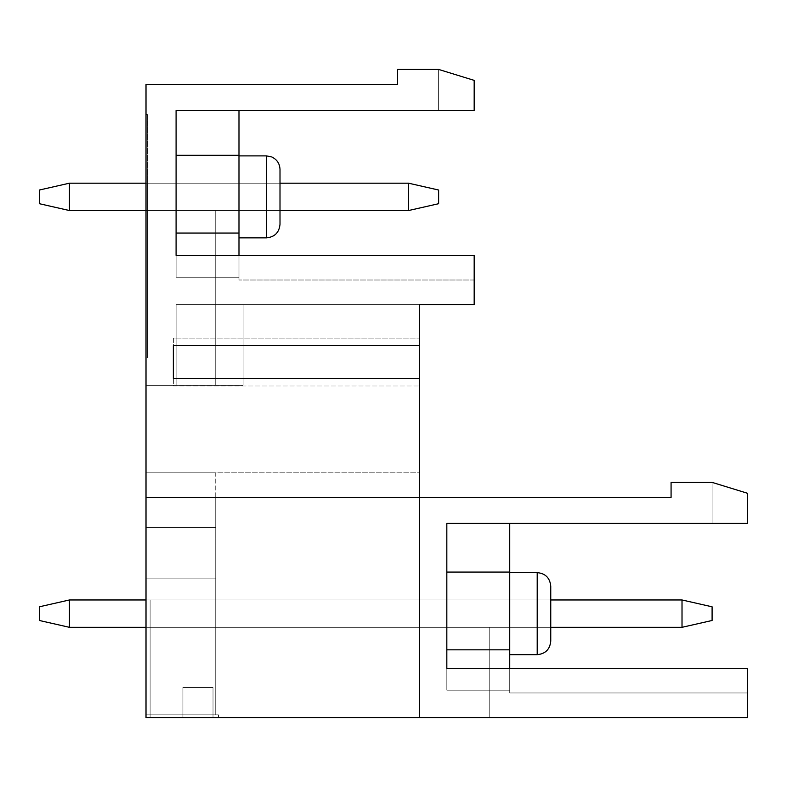 <?xml version="1.0" encoding="UTF-8"?>
<svg xmlns="http://www.w3.org/2000/svg" width="787" height="787" viewBox="0 0 787 787"><rect width="100%" height="100%" fill="white"/><g stroke="black" fill="none" stroke-linecap="round" stroke-linejoin="round"><path stroke-width="0.59" stroke-dasharray="3.94 2.95" d="M69.433 627.318L69.433 599.969L682.014 599.969L712.097 606.807L712.097 620.481L712.097 606.807L712.097 620.481L682.014 627.318L69.433 627.318L682.014 627.318L682.014 599.969L69.433 599.969L69.433 627.318L69.433 599.969L682.014 599.969L682.014 627.318L712.097 620.481L712.097 606.807L712.097 620.481L682.014 627.318L69.433 627.318L39.35 620.481L39.35 606.807L39.35 620.481L39.35 606.807L39.35 620.481L39.35 606.807L39.35 620.481L39.35 606.807L39.35 620.481L39.35 606.807L39.35 620.481L69.433 627.318L682.014 627.318L682.014 599.969L712.097 606.807L712.097 620.481L712.097 606.807L712.097 620.481L682.014 627.318L712.097 620.481L712.097 606.807L682.014 599.969L69.433 599.969L39.35 606.807L39.35 620.481L69.433 627.318L69.433 599.969L39.35 606.807L69.433 599.969L69.433 627.318L39.35 620.481L69.433 627.318L682.014 627.318L69.433 627.318L69.433 599.969L682.014 599.969L682.014 627.318L682.014 599.969L712.097 606.807L682.014 599.969L69.433 599.969L39.35 606.807L69.433 599.969L69.433 627.318L39.35 620.481L69.433 627.318L682.014 627.318L712.097 620.481L682.014 627.318L69.433 627.318L69.433 599.969L682.014 599.969L682.014 627.318L682.014 599.969L712.097 606.807L682.014 599.969L69.433 599.969L39.35 606.807L69.433 599.969L69.433 627.318L39.35 620.481L69.433 627.318L682.014 627.318L712.097 620.481L712.097 606.807L682.014 599.969L682.014 627.318L69.433 627.318L69.433 599.969L682.014 599.969L712.097 606.807L682.014 599.969L69.433 599.969L39.35 606.807L69.433 599.969L69.433 627.318L39.35 620.481L69.433 627.318L682.014 627.318L682.014 599.969L682.014 627.318L712.097 620.481L682.014 627.318L682.014 599.969L712.097 606.807L712.097 620.481L682.014 627.318M69.433 599.969L39.35 606.807L69.433 599.969L682.014 599.969M550.752 641.13L550.752 586.167L550.752 641.13L550.752 586.167L550.752 641.13L550.752 586.167L550.752 641.13L550.752 586.167L550.752 641.13L550.752 586.167L550.752 613.644L550.752 599.969L150.11 599.969L150.11 717.567L150.11 599.969L550.752 599.969L550.752 627.318L550.752 599.969L550.752 627.318L489.219 627.318L489.219 717.567L213.011 717.567L213.011 687.484L182.928 687.484L213.011 687.484L213.011 717.567L489.219 717.567L489.219 627.318L550.752 627.318L550.752 599.969L150.11 599.969L150.11 717.567L150.11 599.969L150.11 717.567L150.11 599.969L550.752 599.969L550.752 627.318L489.219 627.318L489.219 717.567L213.011 717.567L213.011 687.484L182.928 687.484L213.011 687.484L213.011 717.567L489.219 717.567L489.219 627.318L550.752 627.318L550.752 599.969L150.11 599.969L150.11 717.567L150.11 599.969L150.11 717.567L150.11 599.969L550.752 599.969L550.752 627.318L489.219 627.318L489.219 717.567L213.011 717.567L213.011 687.484L182.928 687.484L213.011 687.484L213.011 717.567L489.219 717.567L489.219 627.318L550.752 627.318L550.752 599.969L150.11 599.969L150.11 717.567L150.11 599.969L150.11 717.567L150.11 599.969L550.752 599.969L550.752 627.318L489.219 627.318L489.219 717.567L213.011 717.567L213.011 687.484L182.928 687.484L213.011 687.484L213.011 717.567L489.219 717.567L489.219 627.318L550.752 627.318L550.752 599.969L150.11 599.969L150.11 717.567L150.11 599.969L150.11 717.567L150.11 599.969L550.752 599.969L550.752 627.318L489.219 627.318L489.219 717.567L489.219 627.318L550.752 627.318L550.752 599.969L150.11 599.969L150.11 717.567L150.11 599.969L150.11 717.567L150.11 599.969L146.008 599.969L550.752 599.969L146.008 599.969L146.008 717.567L419.481 717.567L419.481 497.423L671.075 497.423L671.075 482.382L712.097 482.382L747.65 493.321L712.097 482.382L747.65 493.321L712.097 482.382L747.65 493.321L712.097 482.382L747.65 493.321L712.097 482.382L747.65 493.321L712.097 482.382L747.65 493.321L747.65 523.404L712.097 523.404L712.097 482.382L747.65 493.321L712.097 482.382L712.097 523.404L747.65 523.404L747.65 493.321L747.65 523.404L712.097 523.404L712.097 482.382L712.097 523.404L747.65 523.404L747.65 493.321L747.65 523.404L712.097 523.404L712.097 482.382L712.097 523.404L747.65 523.404L747.65 493.321L747.65 523.404L712.097 523.404L712.097 482.382L712.097 523.404L747.65 523.404L747.65 493.321L747.65 523.404L712.097 523.404L712.097 482.382L712.097 523.404L747.65 523.404L747.65 493.321L747.65 523.404L712.097 523.404L747.65 523.404L747.65 493.321L747.65 523.404L446.829 523.404L446.829 690.179L446.829 523.404L446.829 690.179L446.829 523.404L446.829 690.179L446.829 523.404L446.829 690.179L446.829 668.34L747.65 668.34L747.65 717.567L419.481 717.567L419.481 304.618L474.177 304.618L474.177 255.391L474.177 280.005L474.177 255.391L474.177 280.005L474.177 255.391L474.177 280.005L474.177 255.391L474.177 280.005L474.177 255.391L474.177 280.005L474.177 255.391L474.177 280.005L474.177 255.391L176.091 255.391L176.091 277.231L176.091 110.455L474.177 110.455L438.625 110.455L438.625 69.433L474.177 80.372L438.625 69.433L474.177 80.372L438.625 69.433L474.177 80.372L438.625 69.433L474.177 80.372L438.625 69.433L474.177 80.372L438.625 69.433L474.177 80.372L438.625 69.433L397.602 69.433L397.602 84.475L146.008 84.475L146.008 714.832L218.471 714.832L146.008 714.832L146.008 717.567L146.008 497.423L215.746 497.423L215.746 472.81L419.481 472.81L419.481 304.618L419.481 497.423L146.008 497.423L146.008 385.296L176.091 385.296L176.091 304.618L176.091 385.296L176.091 304.618L176.091 385.296L176.091 304.618L176.091 385.296L176.091 304.618L176.091 385.296L176.091 304.618L176.091 385.296L176.091 304.618L419.481 304.618L419.481 497.423L146.008 497.423L419.481 497.423L419.481 717.567M550.752 627.318L489.219 627.318L489.219 717.567L213.011 717.567L489.219 717.567L213.011 717.567L213.011 687.484L182.928 687.484L213.011 687.484L213.011 717.567L489.219 717.567L489.219 627.318L550.752 627.318L146.008 627.318M69.433 210.542L69.433 183.194L408.542 183.194L438.625 190.031L438.625 203.705L438.625 190.031L438.625 203.705L408.542 210.542L69.433 210.542L408.542 210.542L408.542 183.194L69.433 183.194L69.433 210.542L69.433 183.194L408.542 183.194L408.542 210.542L438.625 203.705L438.625 190.031L438.625 203.705L408.542 210.542L69.433 210.542L39.35 203.705L39.35 190.031L39.35 203.705L39.35 190.031L39.35 203.705L39.35 190.031L39.35 203.705L39.35 190.031L39.35 203.705L39.35 190.031L39.35 203.705L69.433 210.542L408.542 210.542L408.542 183.194L438.625 190.031L438.625 203.705L438.625 190.031L438.625 203.705L408.542 210.542L438.625 203.705L438.625 190.031L408.542 183.194L69.433 183.194L39.35 190.031L39.35 203.705L69.433 210.542L69.433 183.194L39.35 190.031L69.433 183.194L69.433 210.542L39.35 203.705L69.433 210.542L408.542 210.542L69.433 210.542L69.433 183.194L408.542 183.194L408.542 210.542L408.542 183.194L438.625 190.031L408.542 183.194L69.433 183.194L39.35 190.031L69.433 183.194L69.433 210.542L39.35 203.705L69.433 210.542L408.542 210.542L438.625 203.705L408.542 210.542L69.433 210.542L69.433 183.194L408.542 183.194L408.542 210.542L408.542 183.194L438.625 190.031L408.542 183.194L69.433 183.194L39.35 190.031L69.433 183.194L69.433 210.542L39.35 203.705L69.433 210.542L408.542 210.542L438.625 203.705L438.625 190.031L408.542 183.194L408.542 210.542L69.433 210.542L69.433 183.194L408.542 183.194L438.625 190.031L408.542 183.194L69.433 183.194L39.35 190.031L69.433 183.194L69.433 210.542L39.35 203.705L69.433 210.542L408.542 210.542L408.542 183.194L408.542 210.542L438.625 203.705L408.542 210.542L408.542 183.194L438.625 190.031L438.625 203.705L408.542 210.542M69.433 183.194L39.35 190.031L69.433 183.194L408.542 183.194M238.982 155.885L266.468 155.885L238.982 155.885L266.468 155.885L238.982 155.885L238.982 237.861L238.982 155.885L238.982 237.861L238.982 155.885L238.982 237.861L238.982 155.885L238.982 237.861L238.982 155.885L238.982 237.861L238.982 155.885L238.982 196.868L238.982 155.885L266.468 155.885L266.468 237.861L266.468 155.885L266.468 237.861L266.468 155.885L266.468 237.861L266.468 155.885L266.468 237.861L266.468 155.885L266.468 237.861L266.468 155.885L271.653 156.918C276.955 159.407 279.739 163.568 280.005 169.421L280.005 224.325L280.005 169.421L280.005 224.325L280.005 169.421L280.005 224.325L280.005 169.421L280.005 224.325L280.005 169.421L280.005 224.325L280.005 169.421L280.005 210.542L280.005 183.194L147.376 183.194L280.005 183.194L280.005 210.542L280.005 183.194L147.376 183.194L280.005 183.194L280.005 210.542L280.005 183.194L147.376 183.194L280.005 183.194L280.005 210.542L215.746 210.542L280.005 210.542L215.746 210.542L280.005 210.542L215.746 210.542L280.005 210.542L215.746 210.542L215.746 385.296L146.008 385.296L146.008 357.947L146.008 385.296L215.746 385.296L215.746 210.542L215.746 385.296L215.746 210.542L215.746 385.296L215.746 210.542L215.746 385.296L215.746 210.542L280.005 210.542L280.005 183.194L147.376 183.194L147.376 357.947L146.008 357.947L146.008 114.558L146.008 357.947L147.376 357.947L147.376 183.194L147.376 357.947L146.008 357.947L146.008 385.296L146.008 357.947L147.376 357.947L147.376 183.194L147.376 357.947L146.008 357.947L146.008 385.296L146.008 357.947L147.376 357.947L147.376 183.194L147.376 357.947L146.008 357.947L146.008 385.296L146.008 357.947L147.376 357.947L147.376 183.194L147.376 357.947L146.008 357.947L146.008 385.296L215.746 385.296L215.746 210.542L215.746 385.296L215.746 210.542L215.746 385.296L146.008 385.296L146.008 357.947L147.376 357.947L147.376 183.194L147.376 357.947L146.008 357.947L146.008 385.296L215.746 385.296L146.008 385.296L215.746 385.296L146.008 385.296L215.746 385.296L146.008 385.296L215.746 385.296L146.008 385.296L146.008 357.947L147.376 357.947L147.376 183.194L280.005 183.194L146.008 183.194M280.005 183.194L147.376 183.194L280.005 183.194L280.005 210.542L280.005 183.194L280.005 210.542L280.005 183.194L147.376 183.194L280.005 183.194L280.005 210.542L146.008 210.542M474.177 110.455L474.177 80.372L474.177 110.455L438.625 110.455L474.177 110.455L438.625 110.455L438.625 69.433L474.177 80.372L474.177 110.455L438.625 110.455L474.177 110.455L438.625 110.455L474.177 110.455L438.625 110.455L474.177 110.455L474.177 80.372L474.177 110.455L474.177 80.372L474.177 110.455L474.177 80.372L474.177 110.455L474.177 80.372L474.177 110.455L474.177 80.372L474.177 110.455L438.625 110.455L474.177 110.455M243.085 385.296L176.091 385.296L176.091 304.618L419.481 304.618L419.481 497.423L146.008 497.423L215.746 497.423L215.746 714.832L215.746 578.091L215.746 714.832L146.008 714.832L146.008 717.567L146.008 578.091L146.008 714.832L218.471 714.832L218.471 717.567L218.471 714.832L146.008 714.832L146.008 717.567L146.008 714.832L215.746 714.832L215.746 472.81L146.008 472.81L419.481 472.81L419.481 497.423L146.008 497.423L419.481 497.423L146.008 497.423L215.746 497.423L146.008 497.423L215.746 497.423L146.008 497.423L146.008 578.091L215.746 578.091L146.008 578.091L146.008 714.832L218.471 714.832L218.471 717.567L218.471 714.832L146.008 714.832L146.008 717.567L146.008 385.296L243.085 385.296L176.091 385.296L243.085 385.296L176.091 385.296L243.085 385.296L176.091 385.296L243.085 385.296L243.085 304.618L243.085 385.296L243.085 304.618L176.091 304.618L243.085 304.618L243.085 385.296L176.091 385.296L243.085 385.296L243.085 304.618L176.091 304.618L243.085 304.618L176.091 304.618L243.085 304.618L243.085 385.296L243.085 304.618L176.091 304.618L243.085 304.618L243.085 385.296L243.085 304.618L176.091 304.618L419.481 304.618L243.085 304.618L243.085 385.296L243.085 304.618L243.085 385.296L146.008 385.296L243.085 385.296M238.982 255.391L238.982 110.455L238.982 280.005L238.982 110.455L238.982 280.005L238.982 110.455L176.091 110.455L176.091 277.231L176.091 255.391L474.177 255.391L176.091 255.391L176.091 277.231L176.091 110.455L176.091 277.231L176.091 110.455L176.091 277.231L176.091 255.391L474.177 255.391L176.091 255.391L176.091 277.231L176.091 255.391L474.177 255.391M238.982 110.455L176.091 110.455L176.091 277.231L176.091 233.05L238.982 233.05L176.091 233.05L238.982 233.05L176.091 233.05L238.982 233.05L238.982 155.305L176.091 155.305L238.982 155.305L176.091 155.305L238.982 155.305L176.091 155.305L238.982 155.305L238.982 110.455L176.091 110.455L238.982 110.455L176.091 110.455L238.982 110.455L176.091 110.455L238.982 110.455L176.091 110.455L238.982 110.455L176.091 110.455L238.982 110.455L238.982 277.231L176.091 277.231L238.982 277.231L176.091 277.231L238.982 277.231L176.091 277.231L238.982 277.231L238.982 280.005L238.982 233.05L176.091 233.05L238.982 233.05L238.982 155.305L176.091 155.305L238.982 155.305L238.982 110.455L238.982 277.231L176.091 277.231L238.982 277.231L238.982 280.005L238.982 233.05L176.091 233.05L238.982 233.05L176.091 233.05L238.982 233.05L238.982 155.305L176.091 155.305L238.982 155.305L238.982 110.455L238.982 155.305L176.091 155.305M438.625 110.455L438.625 69.433L438.625 110.455M182.928 687.484L182.928 717.567L182.928 687.484L182.928 717.567L182.928 687.484L182.928 717.567L182.928 687.484L182.928 717.567L182.928 687.484L182.928 717.567L182.928 687.484L182.928 717.567L182.928 687.484L213.011 687.484L213.011 717.567L213.011 687.484L182.928 687.484M509.73 613.644L509.73 654.666L509.73 613.644M509.73 668.34L509.73 523.404L446.829 523.404L446.829 690.179L446.829 523.404L446.829 572.08L446.829 523.404L509.73 523.404L509.73 572.08L446.829 572.08L446.829 649.826L446.829 572.08L509.73 572.08L509.73 523.404L446.829 523.404L509.73 523.404L509.73 649.826L446.829 649.826L446.829 690.179L446.829 668.34L747.65 668.34L747.65 692.953L747.65 668.34L446.829 668.34L446.829 690.179L446.829 649.826L509.73 649.826L509.73 572.08L446.829 572.08L509.73 572.08L509.73 523.404L446.829 523.404L509.73 523.404L509.73 690.179L446.829 690.179L446.829 668.34L446.829 690.179L446.829 668.34L747.65 668.34L446.829 668.34L446.829 690.179L446.829 649.826L509.73 649.826L509.73 572.08L446.829 572.08L509.73 572.08L509.73 523.404L446.829 523.404L509.73 523.404L509.73 690.179L446.829 690.179L509.73 690.179L509.73 692.953L509.73 649.826L446.829 649.826L509.73 649.826L509.73 572.08L446.829 572.08L509.73 572.08L509.73 523.404L446.829 523.404L509.73 523.404L446.829 523.404L509.73 523.404L509.73 690.179L446.829 690.179L509.73 690.179L509.73 692.953L509.73 649.826L446.829 649.826L509.73 649.826L509.73 572.08L446.829 572.08L509.73 572.08L509.73 523.404M747.65 668.34L446.829 668.34L446.829 690.179L509.73 690.179L446.829 690.179L509.73 690.179L509.73 649.826L509.73 692.953L509.73 690.179L446.829 690.179L509.73 690.179L509.73 649.826L509.73 690.179L446.829 690.179L509.73 690.179L509.73 649.826L446.829 649.826L509.73 649.826L446.829 649.826L509.73 649.826L509.73 572.08L446.829 572.08M173.356 385.984L419.481 385.984L173.356 385.984L173.356 338.125L419.481 338.125L173.356 338.125L173.356 385.984M173.356 345.641L419.481 345.641M173.356 378.458L419.481 378.458M218.471 714.832L218.471 717.567L218.471 714.832L146.008 714.832L218.471 714.832L218.471 717.567L218.471 714.832L146.008 714.832L146.008 717.567L146.008 578.091L215.746 578.091L215.746 714.832L215.746 578.091L146.008 578.091L146.008 714.832L218.471 714.832L218.471 717.567L218.471 714.832L146.008 714.832L146.008 717.567L146.008 578.091L215.746 578.091L215.746 714.832L215.746 578.091L146.008 578.091L146.008 714.832L218.471 714.832L218.471 717.567L218.471 714.832M238.982 277.231L176.091 277.231L238.982 277.231L176.091 277.231L238.982 277.231L238.982 280.005L238.982 233.05L238.982 277.231M146.008 497.423L146.008 385.296L146.008 527.506L215.746 527.506L146.008 527.506L146.008 497.423L146.008 527.506L146.008 497.423L146.008 527.506L146.008 497.423L215.746 497.423L146.008 497.423L146.008 527.506L215.746 527.506L146.008 527.506L215.746 527.506L146.008 527.506L215.746 527.506L146.008 527.506L215.746 527.506L215.746 497.423L215.746 527.506L215.746 497.423L215.746 527.506L215.746 497.423L215.746 527.506L215.746 497.423L215.746 527.506L215.746 497.423L215.746 527.506L146.008 527.506L215.746 527.506L146.008 527.506L146.008 578.091L215.746 578.091L146.008 578.091L215.746 578.091L215.746 714.832L215.746 527.506L215.746 578.091L146.008 578.091L146.008 714.832L146.008 578.091L215.746 578.091L215.746 714.832L215.746 578.091L146.008 578.091L146.008 717.567L146.008 599.969M509.73 572.08L509.73 649.826M150.11 599.969L150.11 717.567L150.11 599.969M238.982 155.305L238.982 233.05M215.746 210.542L280.005 210.542L215.746 210.542M147.376 357.947L146.008 357.947L147.376 357.947L147.376 114.558L146.008 114.558L147.376 114.558L147.376 357.947M712.097 523.404L712.097 482.382L712.097 523.404M509.73 572.621L537.206 572.621L509.73 572.621L537.206 572.621L509.73 572.621L537.206 572.621L537.206 654.666L537.206 572.621L537.206 654.666L537.206 572.621L537.206 654.666L537.206 572.621L537.206 654.666L537.206 572.621L537.206 654.666L537.206 572.621L537.206 654.666L509.73 654.666M266.468 155.885L271.653 156.918C276.955 159.407 279.739 163.568 280.005 169.421C279.739 163.568 276.955 159.407 271.653 156.918L266.468 155.885L271.653 156.918C276.955 159.407 279.739 163.568 280.005 169.421C279.739 163.568 276.955 159.407 271.653 156.918L266.468 155.885L266.468 237.861L238.982 237.861M474.177 280.005L238.982 280.005L474.177 280.005M747.65 692.953L509.73 692.953L747.65 692.953"/><path stroke-width="1.18" d="M682.014 627.318L682.014 599.969L712.097 606.807L712.097 620.481L682.014 627.318L550.752 627.318M682.014 599.969L550.752 599.969L550.752 586.167L550.752 641.13C549.946 649.354 545.43 653.869 537.206 654.666L537.206 572.621C545.43 573.428 549.946 577.943 550.752 586.167C549.946 577.943 545.43 573.428 537.206 572.621C545.43 573.428 549.946 577.943 550.752 586.167C549.946 577.943 545.43 573.428 537.206 572.621C545.43 573.428 549.946 577.943 550.752 586.167C549.946 577.943 545.43 573.428 537.206 572.621L509.73 572.621M146.008 599.969L69.433 599.969L69.433 627.318L39.35 620.481L39.35 606.807L69.433 599.969M146.008 627.318L69.433 627.318M408.542 210.542L408.542 183.194L438.625 190.031L438.625 203.705L408.542 210.542L280.005 210.542L280.005 224.325L280.005 169.421C279.739 163.568 276.955 159.407 271.653 156.918L266.468 155.885L266.468 237.861C274.693 237.054 279.208 232.539 280.005 224.325C279.208 232.539 274.693 237.054 266.468 237.861C274.693 237.054 279.208 232.539 280.005 224.325C279.208 232.539 274.693 237.054 266.468 237.861C274.693 237.054 279.208 232.539 280.005 224.325C279.208 232.539 274.693 237.054 266.468 237.861L238.982 237.861M408.542 183.194L280.005 183.194M146.008 183.194L69.433 183.194L69.433 210.542L39.35 203.705L39.35 190.031L69.433 183.194M146.008 210.542L69.433 210.542M238.982 110.455L238.982 233.05L176.091 233.05L176.091 255.391L176.091 110.455L474.177 110.455L474.177 80.372L438.625 69.433L397.602 69.433L397.602 84.475L146.008 84.475L146.008 717.567L747.65 717.567L747.65 668.34L446.829 668.34L446.829 523.404L747.65 523.404L747.65 493.321L712.097 482.382L671.075 482.382L671.075 497.423L146.008 497.423M509.73 523.404L509.73 668.34M509.73 649.826L446.829 649.826L446.829 668.34M509.73 572.08L446.829 572.08M173.356 378.458L419.481 378.458L419.481 345.641L173.356 345.641L173.356 378.458L173.356 345.641M238.982 233.05L238.982 255.391M238.982 155.305L176.091 155.305M176.091 255.391L474.177 255.391L474.177 304.618L419.481 304.618L419.481 345.641M419.481 378.458L419.481 717.567M509.73 654.666L537.206 654.666C545.43 653.869 549.946 649.354 550.752 641.13C549.946 649.354 545.43 653.869 537.206 654.666C545.43 653.869 549.946 649.354 550.752 641.13C549.946 649.354 545.43 653.869 537.206 654.666C545.43 653.869 549.946 649.354 550.752 641.13M238.982 155.885L266.468 155.885"/></g></svg>
